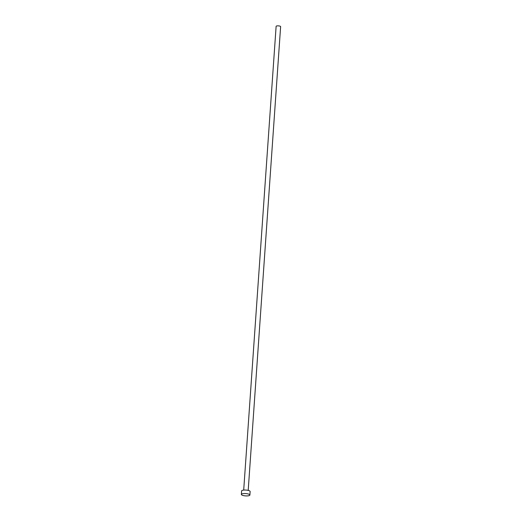 <?xml version="1.0" encoding="UTF-8"?>
<svg xmlns="http://www.w3.org/2000/svg" width="522" height="522" viewBox="0 0 522 522"><rect width="100%" height="100%" fill="white"/><g stroke="black" fill="none" stroke-linecap="round" stroke-linejoin="round"><path stroke-width="0.78" d="M243.696 490.086L276.125 26.315A2.258 0.613 4 0 1 277.443 25.859A2.258 0.613 4 0 1 279.818 26.1A2.258 0.613 4 0 1 280.627 26.635L248.198 490.399M241.373 494.438L241.621 490.921A4.267 1.155 4 0 1 244.113 490.054A4.267 1.155 4 0 1 248.609 490.51A4.267 1.155 4 0 1 250.136 491.522L249.888 495.032A4.267 1.155 4 0 1 247.395 495.9A4.267 1.155 4 0 1 242.9 495.443A4.267 1.155 4 0 1 241.373 494.438A4.267 1.155 4 0 1 243.865 493.564A4.267 1.155 4 0 1 248.361 494.021A4.267 1.155 4 0 1 249.888 495.032"/></g></svg>
